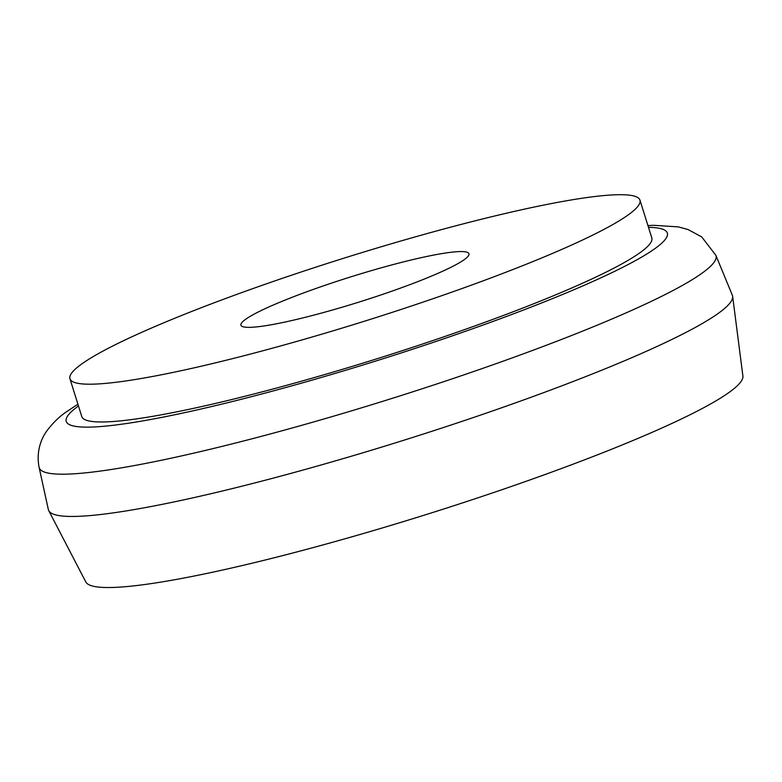 <?xml version="1.0" encoding="UTF-8"?>
<svg xmlns="http://www.w3.org/2000/svg" width="782" height="782" viewBox="0 0 782 782"><rect width="100%" height="100%" fill="white"/><g stroke="black" fill="none" stroke-linecap="round" stroke-linejoin="round"><path stroke-width="1.17" d="M732.636 296.339L742.9 376.044A344.363 38.21 162.6 0 1 425.555 514.752A344.363 38.21 162.6 0 1 85.815 581.964L48.748 510.656A358.41 39.765 162.6 0 1 48.347 509.561L39.1 467.372A354.617 39.344 162.6 0 0 389.358 399.25A354.617 39.344 162.6 0 0 715.853 255.294L732.333 295.215A358.41 39.765 162.6 0 1 732.636 296.339A358.41 39.765 162.6 0 1 402.349 440.706A358.41 39.765 162.6 0 1 48.748 510.656M639.959 200.143L651.797 237.904A298.675 33.137 162.6 0 1 376.699 358.85A298.675 33.137 162.6 0 1 81.778 416.542L69.95 378.771A298.675 33.137 162.6 0 1 80.996 364.51A298.675 33.137 162.6 0 1 390.032 244.16A298.675 33.137 162.6 0 1 639.959 200.143A298.675 33.137 162.6 0 1 364.862 321.079A298.675 33.137 162.6 0 1 69.95 378.771M245.372 319.476A119.47 13.255 162.6 0 1 368.987 271.344A119.47 13.255 162.6 0 1 468.956 253.73A119.47 13.255 162.6 0 1 358.918 302.106A119.47 13.255 162.6 0 1 240.954 325.185A119.47 13.255 162.6 0 1 245.372 319.476M648.483 227.327A314.95 34.946 162.6 0 1 378.244 360.258A314.95 34.946 162.6 0 1 77.897 406.366A314.95 34.946 162.6 0 1 78.464 405.956M77.907 404.186L66.255 411.967C59.471 416.513 53.059 422.739 47.028 430.638C42.169 437.148 35.777 450.197 39.1 467.372M715.853 255.294L701.747 236.956L688.14 229.566L678.365 226.897L653.879 225.314L647.926 225.558"/></g></svg>
